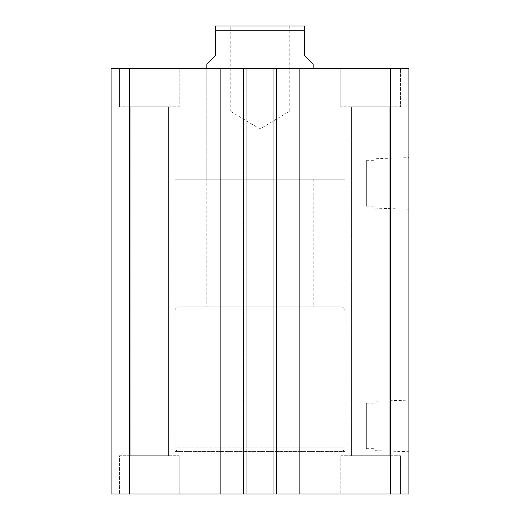 <?xml version="1.0" encoding="UTF-8"?>
<svg xmlns="http://www.w3.org/2000/svg" width="520" height="520" viewBox="0 0 520 520"><rect width="100%" height="100%" fill="white"/><g stroke="black" fill="none" stroke-linecap="round" stroke-linejoin="round"><path stroke-width="0.39" stroke-dasharray="2.6 1.95" d="M174.909 451.457L345.091 451.457L174.909 451.457L174.909 179.166L345.091 179.166L174.909 179.166M345.091 451.457L345.091 179.166M374.875 158.698L374.875 208.136L374.875 158.698L408.909 157.631L408.909 209.203L408.909 157.631M374.875 208.136L408.909 209.203M366.366 160.654L366.366 206.18L366.366 160.654L374.875 160.654L374.875 206.18L374.875 160.654M366.366 206.18L374.875 206.18M374.875 401.206L374.875 450.651L374.875 401.206L408.909 400.14L408.909 451.711L408.909 400.14M374.875 450.651L408.909 451.711M366.366 403.163L366.366 448.688L366.366 403.163L374.875 403.163L374.875 448.688L374.875 403.163M366.366 448.688L374.875 448.688M206.817 179.166L313.183 179.166L206.817 179.166L206.817 68.543L313.183 68.543L206.817 68.543L206.817 306.8L313.183 306.8L206.817 306.8M313.183 179.166L313.183 306.8M340.834 106.834L340.834 68.543L400.4 68.543L340.834 68.543L400.4 68.543L340.834 68.543L340.834 106.834L400.4 106.834L400.4 68.543L400.4 106.834L340.834 106.834M119.6 106.834L119.6 68.543L179.166 68.543L119.6 68.543L179.166 68.543L119.6 68.543L119.6 106.834L179.166 106.834L179.166 68.543L179.166 106.834L119.6 106.834M179.166 455.709L179.166 494L119.6 494L179.166 494L119.6 494L179.166 494L179.166 455.709L119.6 455.709L119.6 494L119.6 455.709L179.166 455.709M400.4 455.709L400.4 494L340.834 494L400.4 494L340.834 494L400.4 494L400.4 455.709L340.834 455.709L340.834 494L340.834 455.709L400.4 455.709M389.766 106.834L389.766 455.709L351.475 455.709L389.766 455.709L351.475 455.709L389.766 455.709L389.766 106.834L351.475 106.834L351.475 455.709L351.475 106.834L389.766 106.834M168.525 106.834L168.525 455.709L130.234 455.709L168.525 455.709L130.234 455.709L168.525 455.709L168.525 106.834L130.234 106.834L130.234 455.709L130.234 106.834L168.525 106.834M129.747 494L129.747 68.543L111.091 68.543L111.091 494L276.594 494L273.825 494L273.825 68.543L273.825 494L301.906 494L301.906 68.543L301.906 494L301.906 68.543L301.906 494L299.143 494L299.143 68.543L299.143 494L408.909 494L408.909 68.543L273.825 68.543L276.594 68.543L273.825 68.543L276.594 68.543L276.594 494L273.825 494L273.825 68.543L273.825 494L276.594 494L276.594 68.543L243.406 68.543L246.175 68.543L243.406 68.543L243.406 494L246.175 494L246.175 68.543L243.406 68.543L243.406 494L243.406 68.543M243.406 494L246.175 494L246.175 68.543L246.175 494L246.175 68.543L218.094 68.543L220.857 68.543L218.094 68.543L218.094 494L218.094 68.543L220.857 68.543L220.857 494L220.857 68.543L129.747 68.543M220.857 494L220.857 68.543M218.094 494L218.094 68.543L218.094 494M276.594 494L276.594 68.543M299.143 494L299.143 68.543M390.254 494L390.254 68.543M179.166 306.8L340.834 306.8L179.166 306.8A4.258 4.258 0 0 0 174.909 311.058L174.909 447.2L345.091 447.2L174.909 447.2A4.258 4.258 0 0 0 179.166 451.457L340.834 451.457L179.166 451.457M340.834 306.8A4.258 4.258 0 0 1 345.091 311.058L345.091 447.2A4.258 4.258 0 0 1 340.834 451.457M289.783 26L289.783 111.091L230.217 111.091L260 128.986L289.783 111.091L230.217 111.091L230.217 26L289.783 26L230.217 26M206.817 64.291L215.326 55.783L215.326 30.258L304.675 30.258L304.675 55.783L313.183 64.291M304.675 30.258L304.675 26L215.326 26L215.326 30.258M345.091 311.058L174.909 311.058L345.091 311.058"/><path stroke-width="0.78" d="M408.909 494L408.909 68.543L390.254 68.543L390.254 494L408.909 494M390.254 494L299.143 494L299.143 68.543L390.254 68.543M299.143 68.543L276.594 68.543L276.594 494L299.143 494M220.857 494L220.857 68.543L129.747 68.543L129.747 494L243.406 494L243.406 68.543L276.594 68.543M243.406 494L276.594 494M220.857 68.543L243.406 68.543M129.747 68.543L111.091 68.543L111.091 494L129.747 494M313.183 68.543L313.183 64.291L304.675 55.783L304.675 30.258L215.326 30.258L215.326 55.783L206.817 64.291L206.817 68.543M215.326 30.258L215.326 26L304.675 26L304.675 30.258"/></g></svg>
